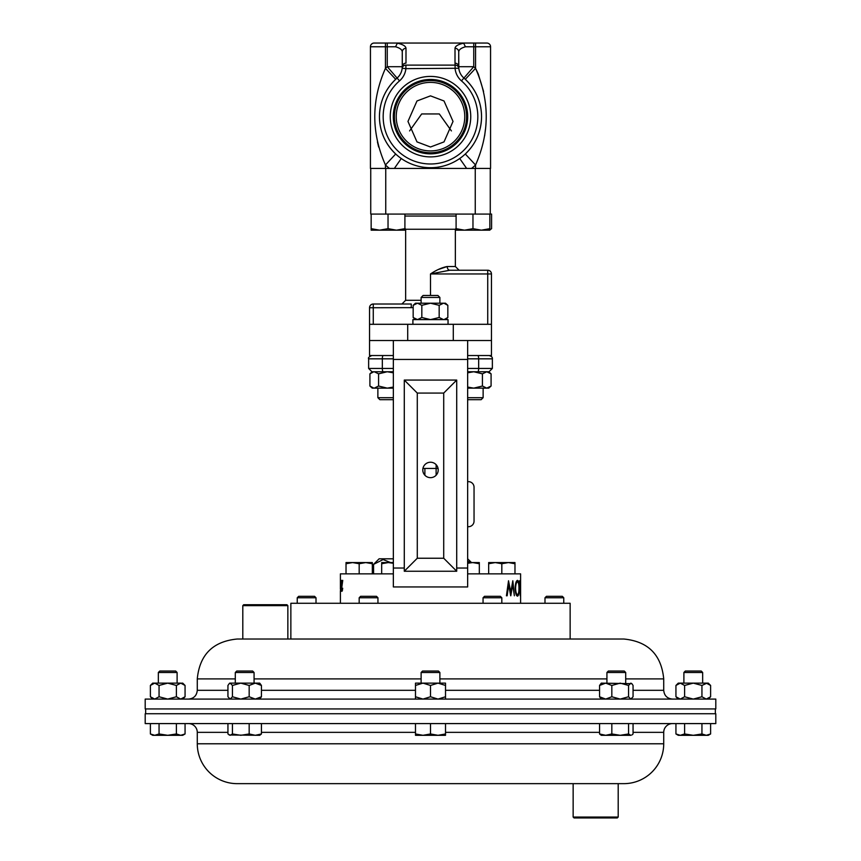 <?xml version="1.0" encoding="UTF-8"?>
<svg xmlns="http://www.w3.org/2000/svg" width="861" height="861" viewBox="0 0 861 861"><rect width="100%" height="100%" fill="white"/><g stroke="black" fill="none" stroke-linecap="round" stroke-linejoin="round"><path stroke-width="1.29" d="M475.25 168.433L475.25 214.077L491.588 214.077L491.588 228.671L489.425 230.178M404.907 228.671L396.469 230.178L404.907 230.178L404.907 214.077L388.031 214.077L388.031 228.671L379.593 230.178L371.156 228.671L371.156 214.077L472.969 214.077L472.969 228.671L464.531 230.178L456.093 228.671L456.093 214.077L489.844 214.077L489.844 230.113M455.361 229.726L461.496 230.178M456.093 229.284L455.48 229.091M393.348 399.676L379.852 399.676L377.871 397.685L377.871 388.139M377.871 397.685L393.348 397.685M467.652 399.676L481.148 399.676L483.129 397.685L483.129 388.139M467.652 397.685L483.129 397.685M492.363 368.443L492.363 358.833L478.662 358.833L478.662 368.443L492.363 368.443L489.059 371.748L467.652 371.748L473.744 371.748L467.652 372.824M393.348 372.824L387.256 371.748L393.348 371.748L371.941 371.748L368.637 368.443L393.348 368.443M467.652 368.443L478.662 368.443A3.304 0.872 90 0 1 477.79 371.748L473.744 371.748L482.418 373.846L482.418 386.029L473.744 388.139L467.652 387.063M482.418 386.029L486.745 388.139L491.082 386.029L491.082 373.846L486.745 371.748L482.418 373.846M491.082 386.029L488.757 388.139L467.652 388.139M372.243 371.748L369.918 373.846L369.918 386.029L373.739 388.107M369.918 373.846L373.739 371.78M393.348 387.063L387.256 388.139L374.255 388.139L378.582 386.029L378.582 373.846L374.255 371.748L387.256 371.748L378.582 373.846M393.348 388.139L387.256 388.139L378.582 386.029M374.255 388.139L372.243 388.139L369.918 386.029M422.934 468.449L436.14 468.449L436.14 464.682M436.14 468.449L438.066 468.449M423.171 468.449L423.171 467.523M438.217 469.945A7.717 7.717 0 0 0 430.5 462.228A7.717 7.717 0 0 0 422.783 469.945A7.717 7.717 0 0 0 430.5 477.661A7.717 7.717 0 0 0 438.217 469.945M340.558 588.311L340.547 580.4L341.225 580.4L340.644 588.3L340.816 590.076L341.214 588.246L340.816 591.335L340.644 588.311M341.43 588.311L342.366 581.799L341.408 581.799L341.408 580.4L342.753 580.4L341.656 588.3L342 590.076L342.721 588.246L342 591.335L341.656 588.311M520.216 595.78L520.216 582.305L519.495 582.305L519.495 580.766L520.324 580.766L520.324 595.78M515.115 588.278C515.341 583.457 516.126 580.82 517.493 580.379C518.634 580.788 519.205 583.392 519.215 588.203C519.215 593.025 518.656 595.672 517.526 596.167C516.148 595.78 515.341 593.143 515.115 588.278L515.567 588.278C515.761 592.196 516.406 594.305 517.504 594.617C518.462 594.273 518.946 592.131 518.968 588.214C518.935 584.318 518.451 582.219 517.504 581.918C516.396 582.208 515.75 584.328 515.567 588.278M510.713 595.78L508.668 584.845L507.161 595.78L506.429 595.78L508.528 580.766L510.777 592.25L512.822 580.766L514.372 595.78L512.693 584.77L510.799 595.78M506.429 595.78L507.161 595.78M520.593 603.281L520.593 573.856L467.652 573.856L467.652 586.944L393.348 586.944L393.348 568.034L404.283 568.034L404.283 380.067L456.717 380.067L456.717 571.241L404.283 571.241L404.283 568.034M340.418 589.258L340.407 573.856L393.348 573.856M340.407 588.924L340.816 591.335M340.407 603.281L340.407 590.56M520.539 588.074L520.539 589.613M520.539 594.241L520.496 595.78M467.652 359.435L393.348 359.435L393.348 340.515L369.541 340.515L369.541 355.528L393.348 355.528L393.348 340.515L467.652 340.515L467.652 573.856M487.735 324.296L487.735 273.959L491.459 273.959L491.459 340.515L467.652 340.515L467.652 355.528L491.459 355.528L491.459 340.515L467.652 340.515M393.348 359.435L393.348 568.034M456.717 380.067L443.716 393.068L417.284 393.068L417.284 558.24L443.716 558.24L443.716 393.068M456.717 571.241L443.716 558.24M404.283 571.241L417.284 558.24M404.283 380.067L417.284 393.068M341.225 580.4L340.547 580.4M342.581 590.076L342 590.076M342.753 580.4L341.408 580.4M520.324 580.766L519.495 580.766M516.148 581.918L517.504 581.918M516.148 594.617L517.504 594.617M512.693 584.77L512.091 584.77M508.668 584.845L507.979 584.845M510.777 592.25L510.078 592.25M715.351 713.737L715.351 708.937M145.649 713.737L145.649 708.937M393.348 558.811L379.12 558.811L373.566 564.364L373.577 573.856L373.566 564.364L383.113 559.564L390.571 562.567M470.214 562.567L467.652 561.146M471.473 562.567L467.652 558.811M421.115 297.454L439.885 297.454L437.905 295.463L423.095 295.463L421.115 297.454L421.115 303.212M439.885 297.454L439.885 303.212M412.903 324.296L412.903 319.614L448.043 319.614L448.043 324.296M445.514 319.614L447.838 317.505L447.838 305.321L444.007 303.244M447.838 317.505L444.007 319.582M439.175 317.505L430.5 319.614L421.825 317.505L421.825 305.321L430.5 303.212L443.501 303.212L439.175 305.321L439.175 317.505L443.501 319.614M421.825 305.321L417.499 303.212L430.5 303.212L439.175 305.321M413.162 305.321L415.486 303.212L417.499 303.212L413.162 305.321L413.162 317.505L417.499 319.614L421.825 317.505M443.501 303.212L445.514 303.212L447.838 305.321M467.652 481.654L468.459 481.654A5.586 5.586 0 0 1 474.045 487.24L474.045 521.12A5.586 5.586 0 0 1 468.459 526.706L467.652 526.706M188.505 723.595A8.771 8.771 0 0 1 197.277 732.356L227.939 732.356M672.495 723.595A8.771 8.771 0 0 0 663.723 732.356L663.723 743.775A39.886 39.886 0 0 1 623.838 783.65L237.162 783.65A39.886 39.886 0 0 1 197.277 743.775L197.277 732.356M145.197 723.595L715.803 723.595L715.803 713.737L145.197 713.737L145.197 723.595M618.198 817.046L617.294 817.95L574.05 817.95L573.146 817.046L618.198 817.046L618.198 783.65M573.146 817.046L573.146 783.65M421.115 300.295L405.639 300.295L405.639 229.252L455.361 229.252L456.093 228.251M405.639 229.252L404.907 228.251M491.459 273.959A3.724 3.724 0 0 0 487.735 270.236A3.724 3.724 0 0 1 491.459 273.959A3.724 3.724 0 0 0 487.735 270.236L449.743 270.236L487.735 270.236L487.735 273.959L430.5 273.959C436.398 269.999 441.973 267.513 447.236 266.512L455.361 266.512L455.361 229.252M393.348 340.515L369.541 340.515L369.541 307.743L373.265 307.743L373.265 324.296M491.459 324.296L369.541 324.296M430.5 295.463L430.5 273.959L449.743 270.236L459.085 270.236L449.743 270.236A3.724 2.508 90 0 1 447.236 266.512L438.55 269.428M385.75 168.433L385.75 214.077L370.736 214.077L370.736 168.433M490.264 214.077L490.264 168.433M413.162 307.646L373.265 307.743L373.265 304.019L411.257 304.019L411.257 307.743M373.265 304.019A3.724 3.724 0 0 0 369.541 307.743A3.724 3.724 0 0 1 373.265 304.019M452.778 90.62L449.334 88.026M448.646 87.596L446.03 86.111M470.741 116.655A40.241 40.241 0 0 0 430.5 76.414A40.241 40.241 0 0 0 390.259 116.655A40.241 40.241 0 0 0 430.5 156.896A40.241 40.241 0 0 0 470.741 116.655M467.695 116.655A37.195 37.195 0 0 0 430.5 79.46A37.195 37.195 0 0 0 393.305 116.655A37.195 37.195 0 0 0 430.5 153.85A37.195 37.195 0 0 0 467.695 116.655M466.597 116.655A36.097 36.097 0 0 0 430.5 80.557A36.097 36.097 0 0 0 394.403 116.655A36.097 36.097 0 0 0 430.5 152.752A36.097 36.097 0 0 0 466.597 116.655M464.768 116.655A34.268 34.268 0 0 0 430.5 82.387A34.268 34.268 0 0 0 396.232 116.655A34.268 34.268 0 0 0 430.5 150.923A34.268 34.268 0 0 0 464.768 116.655M409.588 130.926L421.675 113.953L439.325 113.953L451.412 130.926M389.452 168.433A66.071 66.071 0 0 1 385.448 164.989L385.448 168.433L466.64 168.433L459.72 158.521A51.057 51.057 0 0 0 465.306 154.001C475.929 143.798 481.342 131.356 481.557 116.655C481.353 101.985 475.939 89.533 465.306 79.309L475.552 68.331L475.552 46.774L473.744 46.774L473.744 66.706L463.918 78.06A51.057 51.057 0 0 1 430.5 167.712A51.057 51.057 0 0 1 379.443 116.655C379.647 131.324 385.061 143.776 395.694 154.001L385.448 164.989C371.22 132.766 371.22 100.554 385.448 68.331A66.071 66.071 0 0 1 387.256 66.706L387.256 46.774L385.448 46.774L385.448 68.331L395.694 79.309C385.071 89.512 379.658 101.964 379.443 116.655A51.057 51.057 0 0 1 397.082 78.06L387.256 66.706L402.27 66.706L402.27 51.843C402.109 49.701 399.881 48.012 395.565 46.774L387.256 46.774L387.256 43.05L486.842 43.05A3.724 3.724 0 0 1 490.566 46.774L490.566 168.433L475.552 168.433L475.552 164.989A66.071 66.071 0 0 1 471.548 168.433L475.552 168.433M430.5 95.862L416.982 100.974L407.974 121.433L416.982 141.893L430.5 147.005L444.018 141.893L453.026 121.433L444.018 100.974L430.5 95.862M385.448 168.433L370.434 168.433L370.434 46.774A3.724 3.724 0 0 1 374.158 43.05L385.448 43.05L374.158 43.05A3.724 3.724 0 0 0 370.434 46.774L385.448 46.774L385.448 43.05L387.256 43.05M466.64 168.433L471.548 168.433M379.443 116.655A51.057 51.057 0 0 1 397.082 78.06A15.014 15.014 0 0 0 402.184 68.267A3.724 3.541 6 0 1 405.897 65.113L455.103 65.113L455.006 63.165A3.724 3.541 -0 0 1 458.73 66.706L458.73 51.843L458.73 66.706L473.744 66.706A66.071 66.071 0 0 1 475.552 68.331C489.78 100.543 489.78 132.766 475.552 164.989L465.306 154.001A51.057 51.057 0 0 1 459.72 158.521M484.635 135.866L485.443 129.311M483.57 91.481L478.264 74.024M478.038 73.508L476.004 69.192M377.452 141.947L378.646 147.048M394.36 168.433L401.28 158.521M473.744 43.05L473.744 46.774L465.435 46.774L463.638 43.179L462.529 43.05M461.474 80.869L463.918 78.06A15.014 15.014 0 0 1 458.816 68.267L405.897 68.654A18.738 18.738 0 0 1 399.526 80.869A47.333 47.333 0 0 0 430.5 163.988A47.333 47.333 0 0 0 461.474 80.869A18.738 18.738 0 0 1 455.103 68.654L455.103 65.113A3.724 3.541 -6 0 1 458.816 68.267L458.73 51.843C458.891 49.701 461.119 48.012 465.435 46.774M402.27 66.706L402.27 51.843A3.724 3.541 0 0 1 405.994 48.302L405.994 63.165A3.724 3.541 0 0 0 402.27 66.706L402.184 68.267L405.897 68.654L405.897 65.113M405.994 48.302C405.779 46.117 402.905 44.406 397.362 43.179L395.565 46.774M490.566 46.774A3.724 3.724 0 0 0 486.842 43.05A3.724 3.724 0 0 1 490.566 46.774L475.552 46.774L475.552 43.05M455.006 63.165L455.006 48.302A3.724 3.541 -0 0 1 458.73 51.843M421.675 113.953L439.325 113.953M489.844 228.671L481.407 230.178L472.969 228.671M456.093 228.671L456.093 230.178L489.844 230.178M371.156 228.671L371.156 230.178L396.469 230.178L388.031 228.671M570.143 639.023L570.143 603.281L290.857 603.281L290.857 639.023M625.699 678.909L663.723 678.909C661.366 654.683 648.064 641.391 623.838 639.023L237.162 639.023C212.936 641.391 199.634 654.683 197.277 678.909L197.277 690.318C196.76 695.645 193.833 698.562 188.505 699.089M430.5 699.089L145.197 699.089L145.197 708.937L715.803 708.937L715.803 699.089L430.5 699.089M242.802 605.627L243.706 604.723L286.95 604.723L287.854 605.627L242.802 605.627L242.802 639.023M479.319 563.74L472.743 562.567L479.319 562.567L479.319 573.856M467.652 562.567L472.743 562.567L467.652 563.288M514.975 563.74L508.399 562.567L514.975 562.567L514.975 573.856M501.823 563.74L495.247 562.567L508.399 562.567L501.823 563.74L501.823 573.856M488.671 563.74L488.671 562.567L495.247 562.567L488.671 563.74L488.671 573.856M346.025 563.74L346.025 562.567L372.329 562.567L372.329 563.74L365.753 562.567L359.177 563.74L352.601 562.567L346.025 563.74L346.025 573.856M359.177 563.74L359.177 573.856M372.329 563.74L372.329 573.856M393.348 563.288L388.257 562.567L381.681 563.74L381.681 573.856M381.681 563.74L381.681 562.567L393.348 562.567M483.053 597.771L484.506 596.318L500.37 596.318L501.823 597.771L483.053 597.771L483.053 603.281M501.823 597.771L501.823 603.281M544.991 597.771L546.444 596.318L562.319 596.318L563.761 597.771L544.991 597.771L544.991 603.281M297.239 597.771L298.681 596.318L314.556 596.318L316.009 597.771L297.239 597.771L297.239 603.281M359.177 597.771L360.63 596.318L376.494 596.318L377.947 597.771L359.177 597.771L359.177 603.281M158.338 672.484L159.791 671.031L175.666 671.031L177.108 672.484L158.338 672.484L158.338 683.128M159.059 723.595L159.059 733.959L154.722 735.305L150.384 733.959L150.384 723.595M154.722 735.305L150.384 733.959L152.709 735.305L167.723 735.305L176.397 733.959L180.735 735.305L185.061 733.959L185.061 723.595M159.059 733.959L167.723 735.305L182.736 735.305L185.061 733.959M176.397 723.595L176.397 733.959M235.301 672.484L236.753 671.031L252.628 671.031L254.07 672.484L235.301 672.484L235.301 683.128M227.939 723.595L227.939 733.959L230.188 735.305L232.427 733.959L232.427 723.595M249.173 723.595L249.173 733.959L240.8 735.305L232.427 733.959M249.173 733.959L255.308 735.305L261.443 733.959L259.71 735.305L229.144 734.993M261.443 723.595L261.443 733.959M439.885 672.484L421.115 672.484L422.568 671.031L438.432 671.031L439.885 672.484L439.885 683.128M421.115 672.484L421.115 683.128L419.91 683.128L422.988 683.128L415.486 683.128L415.486 685.453L422.988 683.128L438.012 683.128L430.5 685.453L422.988 683.128M415.486 723.595L415.486 735.305L422.988 735.305L430.5 733.959L430.5 723.595M415.486 733.959L422.988 735.305L438.012 735.305L430.5 733.959M445.514 733.959L438.012 735.305L445.514 735.305L445.514 723.595M606.93 672.484L608.372 671.031L624.247 671.031L625.699 672.484L606.93 672.484L606.93 683.128M599.557 723.595L599.557 733.959L601.29 735.305L605.692 735.305L599.557 733.959M611.827 723.595L611.827 733.959L605.692 735.305L620.2 735.305L628.573 733.959L628.573 723.595M611.827 733.959L620.2 735.305L630.812 735.305L628.573 733.959M633.061 723.595L633.061 733.959L631.856 734.993M683.892 672.484L685.334 671.031L701.209 671.031L702.662 672.484L683.892 672.484L683.892 683.128M684.603 723.595L684.603 733.959L680.265 735.305L675.939 733.959L675.939 723.595M701.941 723.595L701.941 733.959L693.277 735.305L684.603 733.959M701.941 733.959L706.278 735.305L710.616 733.959L710.616 723.595M710.616 733.959L708.291 735.305L678.264 735.305L675.939 733.959M167.723 683.128L152.709 683.128L150.384 685.453L154.722 683.128L159.059 685.453L167.723 683.128L180.735 683.128L176.397 685.453L167.723 683.128M152.709 699.089L150.384 696.764L154.722 699.089L159.059 696.764L167.723 699.089L176.397 696.764L180.735 699.089L185.061 696.764L185.061 685.453L182.736 683.128L181.327 683.182M185.061 685.453L180.735 683.128M152.483 683.785L154.119 683.182M182.962 698.432L181.327 699.035M176.397 696.764L176.397 685.453M159.059 696.764L159.059 685.453M150.384 696.764L150.384 685.453M154.722 699.089L154.119 699.035M232.427 696.764L240.8 699.089L249.173 696.764L249.173 685.453L255.308 683.128L259.71 683.128L261.443 685.453L255.308 683.128L229.672 683.128L227.939 685.453L227.939 696.764L230.188 699.089L232.427 696.764L232.427 685.453L230.188 683.128L229.144 683.666M249.173 685.453L240.8 683.128L232.427 685.453M249.173 696.764L255.308 699.089L261.443 696.764L261.443 685.453M261.443 696.764L259.71 699.089M445.514 683.128L438.012 683.128L445.514 685.453L445.514 683.128M415.486 699.089L415.486 696.764L422.988 699.089L430.5 696.764L438.012 699.089L445.514 696.764L445.514 685.453M445.514 696.764L445.514 699.089M430.5 696.764L430.5 685.453M415.486 696.764L415.486 685.453M631.856 683.666L601.29 683.128L599.557 685.453L605.692 683.128L611.827 685.453L620.2 683.128L628.573 685.453L630.812 683.128L631.856 683.666L633.061 685.453L633.061 696.764L630.812 699.089L628.573 696.764L628.573 685.453M601.29 699.089L599.557 696.764L599.557 685.453M599.557 696.764L605.692 699.089L611.827 696.764L611.827 685.453M611.827 696.764L620.2 699.089L628.573 696.764M680.265 683.128L678.264 683.128L675.939 685.453L680.265 683.128L693.277 683.128L684.603 685.453L680.265 683.128M678.264 699.089L675.939 696.764L680.265 699.089L684.603 696.764L693.277 699.089L701.941 696.764L706.278 699.089L710.616 696.764L710.616 685.453L708.291 683.128L693.277 683.128L701.941 685.453L706.881 683.182M678.037 683.785L679.673 683.182M710.616 685.453L706.278 683.128M675.939 696.764L675.939 685.453M684.603 696.764L684.603 685.453M680.265 699.089L679.673 699.035M708.517 698.432L706.881 699.035M701.941 696.764L701.941 685.453M393.348 358.833L382.338 358.833L382.338 368.443A3.304 0.872 -90 0 0 383.21 371.748M383.21 355.528A3.304 0.872 90 0 0 382.338 358.833L368.637 358.833L368.637 368.443M477.79 355.528A3.304 0.872 -90 0 1 478.662 358.833L467.652 358.833M456.717 568.034L467.652 568.034M197.277 743.775L663.723 743.775M261.443 732.356L415.486 732.356M445.514 732.356L599.557 732.356M633.061 732.356L663.723 732.356M456.093 216.057L404.907 216.057M407.705 324.296L407.705 340.515M453.295 324.296L453.295 340.515M455.006 48.302C455.221 46.117 458.095 44.406 463.638 43.179M458.816 68.267A15.014 15.014 0 0 0 463.918 78.06M399.526 80.869L397.082 78.06A15.014 15.014 0 0 0 402.184 68.267M374.158 43.05A3.724 3.724 0 0 0 370.434 46.774M663.723 678.909L663.723 690.318L633.061 690.318M599.557 690.318L445.514 690.318M421.115 678.909L254.07 678.909M235.301 678.909L197.277 678.909M415.486 690.318L261.443 690.318M227.939 690.318L197.277 690.318M606.93 678.909L439.885 678.909M368.637 358.833C367.916 357.842 369.014 356.745 371.941 355.528M492.363 358.833C492.653 357.347 491.545 356.25 489.059 355.528M488.757 371.748L491.082 373.846M424.882 475.24L424.882 468.449M436.118 475.24L436.118 468.449M415.486 319.614L413.162 317.505M405.639 300.295L401.915 304.019M455.361 266.512L459.085 270.236M663.723 690.318C664.24 695.645 667.167 698.562 672.495 699.089M287.854 605.627L287.854 639.023M563.761 597.771L563.761 603.281M316.009 597.771L316.009 603.281M377.947 597.771L377.947 603.281M177.108 672.484L177.108 683.128M254.07 672.484L254.07 683.128M625.699 672.484L625.699 683.128M702.662 672.484L702.662 683.128M182.736 699.089L185.061 696.764M229.672 699.089L229.144 698.551M631.328 699.089L631.856 698.551M708.291 699.089L710.616 696.764"/></g></svg>
